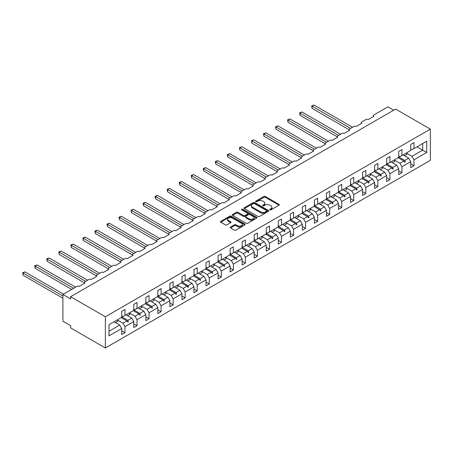 <?xml version="1.0" encoding="UTF-8"?>
<svg xmlns="http://www.w3.org/2000/svg" width="453" height="453" viewBox="0 0 453 453"><rect width="100%" height="100%" fill="white"/><g stroke="black" fill="none" stroke-linecap="round" stroke-linejoin="round"><path stroke-width="0.68" d="M269.886 209.869A0.747 0.43 0 0 0 270.945 209.869L278.997 205.22A1.07 0.617 0 0 0 279.308 204.779A1.07 0.617 0 0 0 278.997 204.343L265.356 196.472A1.07 0.617 0 0 0 263.844 196.472L255.792 201.115A0.747 0.43 0 0 0 255.571 201.421A0.747 0.43 0 0 0 255.792 201.732A0.747 0.43 0 0 0 256.851 201.732L257.893 201.126A3.431 1.982 0 0 1 262.746 201.126L263.878 201.783A3.431 1.982 0 0 1 264.886 203.182A3.431 1.982 0 0 1 263.878 204.586L262.836 205.186A0.747 0.43 0 0 0 262.621 205.492A0.747 0.43 0 0 0 262.836 205.798A0.747 0.43 0 0 0 263.901 205.798L264.943 205.198A3.431 1.982 0 0 1 269.79 205.198L270.928 205.855A3.431 1.982 0 0 1 271.93 207.253A3.431 1.982 0 0 1 270.928 208.652L269.886 209.252A0.747 0.43 0 0 0 269.665 209.558A0.747 0.43 0 0 0 269.886 209.869L269.886 209.252M230.577 227.004A1.07 0.617 0 0 0 230.266 227.44A1.07 0.617 0 0 0 230.577 227.882L234.405 230.09A1.07 0.617 0 0 0 235.922 230.09L244.863 224.926A1.07 0.617 0 0 0 245.175 224.49A1.07 0.617 0 0 0 244.863 224.054L231.223 216.177A1.07 0.617 0 0 0 229.705 216.177L220.764 221.341A1.07 0.617 0 0 0 220.452 221.777A1.07 0.617 0 0 0 220.764 222.213L225.39 224.881A1.07 0.617 0 0 0 226.902 224.881L230.73 222.672A1.07 0.617 0 0 0 231.047 222.236A1.07 0.617 0 0 0 230.73 221.8L228.437 220.475A2.865 1.653 0 0 1 227.599 219.303A2.865 1.653 0 0 1 229.371 217.774A2.865 1.653 0 0 1 232.491 218.136L241.472 223.318A2.865 1.653 0 0 1 242.31 224.49A2.865 1.653 0 0 1 240.543 226.019A2.865 1.653 0 0 1 237.417 225.656L235.922 224.796A1.07 0.617 0 0 0 234.405 224.796L230.577 227.004L230.577 227.882M430.35 129.139L105.362 316.772L105.362 347.966L430.35 160.339L430.35 129.139L395.611 109.088L70.628 296.715L70.628 298.946L62.905 294.49L76.953 286.375A1.636 0.946 180 0 1 79.269 286.375L84.83 283.165A1.636 0.946 0 0 1 84.349 282.496A1.636 0.946 0 0 1 84.83 281.828L88.998 279.422A1.636 0.946 180 0 1 91.313 279.422L96.874 276.217A1.636 0.946 0 0 1 96.393 275.549A1.636 0.946 0 0 1 96.874 274.88L101.042 272.474A1.636 0.946 180 0 1 103.358 272.474L108.913 269.263A1.636 0.946 0 0 1 108.437 268.595A1.636 0.946 0 0 1 108.913 267.927L113.08 265.52A1.636 0.946 180 0 1 115.396 265.52L120.957 262.31A1.636 0.946 0 0 1 120.475 261.641A1.636 0.946 0 0 1 120.957 260.973L125.124 258.567A1.636 0.946 180 0 1 127.44 258.567L133.001 255.356A1.636 0.946 0 0 1 132.519 254.688A1.636 0.946 0 0 1 133.001 254.02L137.168 251.613A1.636 0.946 180 0 1 139.484 251.613L145.039 248.403A1.636 0.946 0 0 1 144.564 247.734A1.636 0.946 0 0 1 145.039 247.066L149.207 244.66A1.636 0.946 180 0 1 151.523 244.66L157.083 241.455A1.636 0.946 0 0 1 156.602 240.781A1.636 0.946 0 0 1 157.083 240.113L161.251 237.706A1.636 0.946 180 0 1 163.567 237.706L169.128 234.501A1.636 0.946 0 0 1 168.646 233.833A1.636 0.946 0 0 1 169.128 233.165L173.295 230.758A1.636 0.946 180 0 1 175.611 230.758L181.166 227.548A1.636 0.946 0 0 1 180.69 226.879A1.636 0.946 0 0 1 181.166 226.211L185.334 223.805A1.636 0.946 180 0 1 187.65 223.805L193.21 220.594A1.636 0.946 0 0 1 192.729 219.926A1.636 0.946 0 0 1 193.21 219.258L197.378 216.851A1.636 0.946 180 0 1 199.694 216.851L205.254 213.64A1.636 0.946 0 0 1 204.773 212.972A1.636 0.946 0 0 1 205.254 212.304L209.422 209.898A1.636 0.946 180 0 1 211.738 209.898L217.293 206.687A1.636 0.946 0 0 1 216.817 206.019A1.636 0.946 0 0 1 217.293 205.351L221.46 202.944A1.636 0.946 180 0 1 223.776 202.944L229.337 199.739A1.636 0.946 0 0 1 228.856 199.071A1.636 0.946 0 0 1 229.337 198.397L233.505 195.99A1.636 0.946 180 0 1 235.82 195.99L241.381 192.785A1.636 0.946 0 0 1 240.9 192.117A1.636 0.946 0 0 1 241.381 191.449L245.549 189.043A1.636 0.946 180 0 1 247.865 189.043L253.42 185.832A1.636 0.946 0 0 1 252.944 185.164A1.636 0.946 0 0 1 253.42 184.496L257.587 182.089A1.636 0.946 180 0 1 259.903 182.089L265.464 178.878A1.636 0.946 0 0 1 264.982 178.21A1.636 0.946 0 0 1 265.464 177.542L269.631 175.135A1.636 0.946 180 0 1 271.947 175.135L277.508 171.925A1.636 0.946 0 0 1 277.026 171.257A1.636 0.946 0 0 1 277.508 170.588L281.675 168.182A1.636 0.946 180 0 1 283.991 168.182L289.546 164.971A1.636 0.946 0 0 1 289.071 164.303A1.636 0.946 0 0 1 289.546 163.635L293.714 161.228A1.636 0.946 180 0 1 296.03 161.228L301.59 158.023A1.636 0.946 0 0 1 301.109 157.355A1.636 0.946 0 0 1 301.59 156.687L305.758 154.28A1.636 0.946 180 0 1 308.074 154.28L313.635 151.07A1.636 0.946 0 0 1 313.153 150.402A1.636 0.946 0 0 1 313.635 149.733L317.802 147.327A1.636 0.946 180 0 1 320.118 147.327L325.673 144.116A1.636 0.946 0 0 1 325.197 143.448A1.636 0.946 0 0 1 325.673 142.78L329.841 140.373A1.636 0.946 180 0 1 332.157 140.373L337.717 137.163A1.636 0.946 0 0 1 337.236 136.495A1.636 0.946 0 0 1 337.717 135.826L341.885 133.42A1.636 0.946 180 0 1 344.201 133.42L349.761 130.209A1.636 0.946 0 0 1 349.28 129.541A1.636 0.946 0 0 1 349.761 128.873L353.929 126.466A1.636 0.946 180 0 1 356.245 126.466L361.8 123.261A1.636 0.946 0 0 1 361.324 122.593A1.636 0.946 0 0 1 361.8 121.919L365.967 119.513A1.636 0.946 180 0 1 368.283 119.513L373.844 116.308A1.636 0.946 0 0 1 373.363 115.64A1.636 0.946 0 0 1 373.844 114.971L387.893 106.857L393.685 110.198M105.362 316.772L70.628 296.715M257.972 216.483A1.07 0.617 0 0 0 259.484 216.483L268.425 211.319A1.07 0.617 0 0 0 268.742 210.883A1.07 0.617 0 0 0 268.425 210.447L254.79 202.57A1.07 0.617 0 0 0 253.272 202.57L244.331 207.734A1.07 0.617 0 0 0 244.02 208.17A1.07 0.617 0 0 0 244.331 208.607L257.972 216.483M242.015 210.028A0.747 0.43 0 0 1 242.78 210.135L242.78 209.241L256.641 217.247A1.07 0.617 0 0 1 256.959 217.683A1.07 0.617 0 0 1 256.641 218.125L247.706 223.284A1.07 0.617 0 0 1 246.189 223.284L232.548 215.413L232.548 214.535A1.07 0.617 0 0 0 232.236 214.971A1.07 0.617 0 0 0 232.548 215.413M232.548 214.535L236.375 212.327A1.07 0.617 0 0 1 237.893 212.327L243.42 215.52A1.07 0.617 0 0 0 244.937 215.52L247.474 214.054A1.07 0.617 0 0 0 247.791 213.618A1.07 0.617 0 0 0 247.474 213.182L241.715 209.858A0.747 0.43 0 0 1 241.5 209.552A0.747 0.43 0 0 1 241.959 209.15A0.747 0.43 0 0 1 242.78 209.241M121.727 315.883L122.961 316.59L124.971 315.435L124.971 309.461L121.727 311.336L121.727 317.304L108.992 324.659L108.992 335.894L121.727 328.538L119.722 325.061L114.009 321.76M121.727 330.764L124.971 332.638L124.971 326.664L133.771 321.585L131.761 318.108L126.053 314.812M117.27 319.903L122.961 323.187L124.971 326.664M133.771 308.929L135.005 309.642L137.01 308.482L137.01 302.508L133.771 304.382L133.771 310.356L124.971 315.435M133.771 323.816L137.01 325.684L137.01 319.71L145.815 314.631L143.805 311.154L138.091 307.859M127.576 315.69L129.932 314.331A8.732 5.04 60 0 0 129.303 312.932L135.005 316.239L137.01 319.71M145.815 301.975L147.049 302.689L149.054 301.528L149.054 295.56L145.815 297.428L145.815 303.402L137.01 308.482M145.815 316.862L149.054 318.731L149.054 312.763L157.854 307.678L155.849 304.201L150.136 300.905M141.353 305.996L147.049 309.286L149.054 312.763M157.854 295.022L159.088 295.735L161.098 294.575L161.098 288.606L157.854 290.475L157.854 296.449L149.054 301.528M157.854 309.909L161.098 311.777L161.098 305.809L169.898 300.73L167.887 297.253L162.18 293.952M151.664 301.789L154.014 300.43A8.732 5.04 60 0 0 153.386 299.031L159.088 302.332L161.098 305.809M169.898 288.068L171.132 288.782L173.137 287.627L173.137 281.653L169.898 283.521L169.898 289.495L161.098 294.575M169.898 302.955L173.137 304.829L173.137 298.855L181.942 293.776L179.932 290.299L174.218 286.998M165.436 292.089L171.132 295.379L173.137 298.855M181.942 281.115L183.176 281.828L185.181 280.673L185.181 274.699L181.942 276.573L181.942 282.542L173.137 287.627M181.942 296.002L185.181 297.876L185.181 291.902L193.98 286.823L191.976 283.346L186.262 280.05M177.48 285.141L183.176 288.425L185.181 291.902M193.98 274.167L195.215 274.88L197.225 273.72L197.225 267.746L193.98 269.62L193.98 275.588L185.181 280.673M193.98 289.048L197.225 290.922L197.225 284.948L206.024 279.869L204.014 276.392L198.306 273.097M189.524 278.187L195.215 281.472L197.225 284.948M206.024 267.213L207.259 267.927L209.269 266.766L209.269 260.792L206.024 262.666L206.024 268.64L197.225 273.72M206.024 282.1L209.269 283.969L209.269 278L218.069 272.916L216.058 269.439L210.345 266.143M201.562 271.234L207.259 274.524L209.269 278M218.069 260.26L219.303 260.973L221.307 259.812L221.307 253.844L218.069 255.713L218.069 261.687L209.269 266.766M218.069 275.147L221.307 277.015L221.307 271.047L230.107 265.962L228.102 262.491L222.389 259.19M213.606 264.28L219.303 267.57L221.307 271.047M230.107 253.306L231.341 254.02L233.352 252.859L233.352 246.891L230.107 248.759L230.107 254.733L221.307 259.812M230.107 268.193L233.352 270.067L233.352 264.093L242.151 259.014L240.147 255.537L234.433 252.236M225.651 257.327L231.341 260.617L233.352 264.093M242.151 246.353L243.386 247.066L245.396 245.911L245.396 239.937L242.151 241.811L242.151 247.78L233.352 252.859M242.151 261.239L245.396 263.114L245.396 257.14L254.195 252.061L252.185 248.584L246.472 245.283M235.956 253.119L238.312 251.76A8.732 5.04 60 0 0 237.683 250.362L243.386 253.663L245.396 257.14M254.195 239.405L255.43 240.113L257.434 238.958L257.434 232.984L254.195 234.858L254.195 240.826L245.396 245.911M254.195 254.286L257.434 256.16L257.434 250.186L266.234 245.107L264.229 241.63L258.516 238.335M249.733 243.425L255.43 246.709L257.434 250.186M266.234 232.451L267.468 233.165L269.478 232.004L269.478 226.03L266.234 227.904L266.234 233.878L257.434 238.958M266.234 247.338L269.478 249.207L269.478 243.233L278.278 238.153L276.273 234.677L270.56 231.381M260.045 239.212L262.4 237.853A8.732 5.04 60 0 0 261.766 236.455L267.468 239.756L269.478 243.233M278.278 225.498L279.512 226.211L281.523 225.05L281.523 219.076L278.278 220.951L278.278 226.925L269.478 232.004M278.278 240.384L281.523 242.253L281.523 236.285L290.322 231.2L288.312 227.723L282.598 224.428M273.816 229.518L279.512 232.808L281.523 236.285M290.322 218.544L291.556 219.258L293.561 218.097L293.561 212.129L290.322 213.997L290.322 219.971L281.523 225.05M290.322 233.431L293.561 235.3L293.561 229.331L302.361 224.252L300.356 220.775L294.643 217.474M285.86 222.565L291.556 225.854L293.561 229.331M302.361 211.591L303.595 212.304L305.605 211.149L305.605 205.175L302.361 207.044L302.361 213.018L293.561 218.097M302.361 226.477L305.605 228.352L305.605 222.378L314.405 217.298L312.4 213.822L306.687 210.52M296.171 218.357L298.527 216.998A8.732 5.04 60 0 0 297.893 215.6L303.595 218.901L305.605 222.378M314.405 204.637L315.639 205.351L317.649 204.195L317.649 198.221L314.405 200.096L314.405 206.064L305.605 211.149M314.405 219.524L317.649 221.398L317.649 215.424L326.449 210.345L324.439 206.868L318.725 203.573M309.943 208.663L315.639 211.947L317.649 215.424M326.449 197.689L327.683 198.403L329.688 197.242L329.688 191.268L326.449 193.142L326.449 199.11L317.649 204.195M326.449 212.57L329.688 214.445L329.688 208.471L338.487 203.391L336.483 199.915L330.769 196.619M321.987 201.71L327.683 204.994L329.688 208.471M338.487 190.736L339.722 191.449L341.732 190.288L341.732 184.314L338.487 186.189L338.487 192.163L329.688 197.242M338.487 205.622L341.732 207.491L341.732 201.517L350.531 196.438L348.527 192.961L342.813 189.665M334.031 194.756L339.722 198.046L341.732 201.517M350.531 183.782L351.766 184.496L353.776 183.335L353.776 177.366L350.531 179.235L350.531 185.209L341.732 190.288M350.531 198.669L353.776 200.537L353.776 194.569L362.576 189.484L360.565 186.007L354.852 182.712M344.337 190.549L346.692 189.19A8.732 5.04 60 0 0 346.064 187.785L351.766 191.092L353.776 194.569M362.576 176.829L363.81 177.542L365.814 176.381L365.814 170.413L362.576 172.282L362.576 178.256L353.776 183.335M362.576 191.715L365.814 193.59L365.814 187.616L374.614 182.536L372.609 179.06L366.896 175.758M358.113 180.849L363.81 184.139L365.814 187.616M374.614 169.875L375.848 170.588L377.859 169.433L377.859 163.459L374.614 165.328L374.614 171.302L365.814 176.381M374.614 184.762L377.859 186.636L377.859 180.662L386.658 175.583L384.654 172.106L378.94 168.805M368.425 176.642L370.781 175.283A8.732 5.04 60 0 0 370.146 173.884L375.848 177.185L377.859 180.662M386.658 162.921L387.893 163.635L389.903 162.48L389.903 156.506L386.658 158.38L386.658 164.348L377.859 169.433M386.658 177.808L389.903 179.682L389.903 173.709L398.702 168.629L396.692 165.152L390.979 161.857M382.196 166.947L387.893 170.232L389.903 173.709M398.702 155.974L399.937 156.687L401.941 155.526L401.941 149.552L398.702 151.427L398.702 157.401L389.903 162.48M398.702 170.855L401.941 172.729L401.941 166.755L410.741 161.676L410.741 167.65L413.985 165.775L413.985 159.807L426.72 152.451L422.706 150.136L422.706 143.539L426.72 141.217L426.72 152.451M394.24 159.994L399.937 163.278L401.941 166.755M410.741 149.02L411.975 149.733L413.985 148.573L413.985 142.599L410.741 144.473L410.741 150.447L401.941 155.526M410.741 163.907L413.985 165.775M404.552 155.781L406.907 154.422A8.732 5.04 60 0 0 406.273 153.023L411.975 156.33L413.985 159.807M62.905 294.49L62.905 321.228L70.628 325.684L70.628 327.915L105.362 347.966M124.971 332.638L121.727 334.512L121.727 328.538M137.01 325.684L133.771 327.559L133.771 321.585M149.054 318.731L145.815 320.605L145.815 314.631M161.098 311.777L157.854 313.652L157.854 307.678M173.137 304.829L169.898 306.698L169.898 300.73M185.181 297.876L181.942 299.744L181.942 293.776M197.225 290.922L193.98 292.797L193.98 286.823M209.269 283.969L206.024 285.843L206.024 279.869M221.307 277.015L218.069 278.889L218.069 272.916M233.352 270.067L230.107 271.936L230.107 265.962M245.396 263.114L242.151 264.982L242.151 259.014M257.434 256.16L254.195 258.029L254.195 252.061M269.478 249.207L266.234 251.081L266.234 245.107M281.523 242.253L278.278 244.127L278.278 238.153M293.561 235.3L290.322 237.174L290.322 231.2M305.605 228.352L302.361 230.22L302.361 224.252M317.649 221.398L314.405 223.267L314.405 217.298M329.688 214.445L326.449 216.319L326.449 210.345M341.732 207.491L338.487 209.365L338.487 203.391M353.776 200.537L350.531 202.412L350.531 196.438M365.814 193.59L362.576 195.458L362.576 189.484M377.859 186.636L374.614 188.505L374.614 182.536M389.903 179.682L386.658 181.551L386.658 175.583M401.941 172.729L398.702 174.603L398.702 168.629M413.985 148.573L426.72 141.217M127.837 313.782L128.329 313.493M121.727 316.851L127.837 320.373L131.761 318.108M122.961 323.187L126.891 320.922L127.944 322.1L128.329 321.873L127.837 320.373M121.178 317.627L126.891 320.922M139.881 306.828L140.368 306.545M133.771 309.897L139.881 313.425L143.805 311.154M135.005 316.239L138.929 313.969L139.983 315.146L140.368 314.92L139.881 313.425M133.222 310.673L138.929 313.969M151.919 299.875L152.412 299.592M145.815 302.944L151.919 306.471L155.849 304.201M147.049 309.286L150.974 307.015L152.027 308.193L152.412 307.972L151.919 306.471M145.26 303.72L150.974 307.015M163.963 292.921L164.456 292.638M157.854 295.99L163.963 299.518L167.887 297.253M159.088 302.332L163.018 300.067L164.071 301.239L164.456 301.019L163.963 299.518M157.304 296.766L163.018 300.067M176.007 285.968L176.5 285.684M169.898 289.037L176.007 292.564L179.932 290.299M171.132 295.379L175.056 293.114L176.109 294.286L176.5 294.065L176.007 292.564M169.348 289.812L175.056 293.114M188.046 279.014L188.539 278.731M181.942 282.083L188.046 285.611L191.976 283.346M183.176 288.425L187.1 286.16L188.154 287.332L188.539 287.111L188.046 285.611M181.387 282.865L187.1 286.16M200.09 272.066L200.583 271.783M193.98 275.135L200.09 278.657L204.014 276.392M195.215 281.472L199.144 279.207L200.198 280.384L200.583 280.158L200.09 278.657M193.431 275.911L199.144 279.207M212.134 265.113L212.627 264.829M206.024 268.182L212.134 271.709L216.058 269.439M207.259 274.524L211.183 272.253L212.236 273.431L212.627 273.204L212.134 271.709M205.475 268.957L211.183 272.253M224.173 258.159L224.665 257.876M218.069 261.228L224.173 264.756L228.102 262.491M219.303 267.57L223.227 265.299L224.28 266.477L224.665 266.256L224.173 264.756M217.514 262.004L223.227 265.299M236.217 251.205L236.709 250.922M230.107 254.275L236.217 257.802L240.147 255.537M231.341 260.617L235.271 258.352L236.324 259.524L236.709 259.303L236.217 257.802M229.558 255.05L235.271 258.352M248.261 244.252L248.754 243.969M242.151 247.321L248.261 250.849L252.185 248.584M243.386 253.663L247.31 251.398L248.363 252.57L248.754 252.349L248.261 250.849M241.602 248.097L247.31 251.398M260.299 237.298L260.792 237.015M254.195 240.367L260.299 243.895L264.229 241.63M255.43 246.709L259.354 244.444L260.407 245.617L260.792 245.396L260.299 243.895M253.64 241.149L259.354 244.444M272.344 230.351L272.836 230.067M266.234 233.42L272.344 236.947L276.273 234.677M267.468 239.756L271.398 237.491L272.451 238.669L272.836 238.442L272.344 236.947M265.685 234.195L271.398 237.491M284.388 223.397L284.88 223.114M278.278 226.466L284.388 229.994L288.312 227.723M279.512 232.808L283.436 230.537L284.49 231.715L284.88 231.489L284.388 229.994M277.729 227.242L283.436 230.537M296.432 216.443L296.919 216.16M290.322 219.512L296.432 223.04L300.356 220.775M291.556 225.854L295.481 223.589L296.534 224.762L296.919 224.541L296.432 223.04M289.767 220.288L295.481 223.589M308.47 209.49L308.963 209.207M302.361 212.559L308.47 216.087L312.4 213.822M303.595 218.901L307.525 216.636L308.578 217.808L308.963 217.587L308.47 216.087M301.811 213.335L307.525 216.636M320.514 202.536L321.007 202.253M314.405 205.605L320.514 209.133L324.439 206.868M315.639 211.947L319.563 209.682L320.616 210.855L321.007 210.634L320.514 209.133M313.855 206.381L319.563 209.682M332.559 195.588L333.046 195.305M326.449 198.657L332.559 202.18L336.483 199.915M327.683 204.994L331.607 202.729L332.661 203.907L333.046 203.68L332.559 202.18M325.894 199.433L331.607 202.729M344.597 188.635L345.09 188.352M338.487 191.704L344.597 195.232L348.527 192.961M339.722 198.046L343.651 195.775L344.705 196.953L345.09 196.727L344.597 195.232M337.938 192.48L343.651 195.775M356.641 181.681L357.134 181.398M350.531 184.75L356.641 188.278L360.565 186.007M351.766 191.092L355.69 188.822L356.743 190L357.134 189.779L356.641 188.278M349.982 185.526L355.69 188.822M368.685 174.728L369.172 174.445M362.576 177.797L368.685 181.325L372.609 179.06M363.81 184.139L367.734 181.874L368.787 183.046L369.172 182.825L368.685 181.325M362.021 178.573L367.734 181.874M380.724 167.774L381.216 167.491M374.614 170.843L380.724 174.371L384.654 172.106M375.848 177.185L379.778 174.92L380.831 176.092L381.216 175.872L380.724 174.371M374.065 171.619L379.778 174.92M392.768 160.821L393.261 160.538M386.658 163.89L392.768 167.417L396.692 165.152M387.893 170.232L391.817 167.967L392.87 169.139L393.261 168.918L392.768 167.417M386.109 164.671L391.817 167.967M404.812 153.873L405.299 153.59M398.702 156.942L404.812 160.47L408.736 158.199L403.023 154.903M399.937 163.278L403.861 161.013L404.914 162.191L405.299 161.964L404.812 160.47M398.147 157.718L403.861 161.013M408.736 158.199L410.741 161.676M411.975 156.33L422.706 150.136L416.998 146.834M108.992 331.256L119.722 325.061M404.087 161.268L405.299 161.964M392.043 168.216L393.261 168.918M380.005 175.169L381.216 175.872M367.961 182.123L369.172 182.825M355.916 189.077L357.134 189.779M343.878 196.03L345.09 196.727M331.834 202.978L333.046 203.68M319.79 209.932L321.007 210.634M307.751 216.885L308.963 217.587M295.707 223.839L296.919 224.541M283.663 230.792L284.88 231.489M271.624 237.746L272.836 238.442M259.58 244.694L260.792 245.396M247.536 251.647L248.754 252.349M235.498 258.601L236.709 259.303M223.454 265.554L224.665 266.256M211.409 272.508L212.627 273.204M199.371 279.461L200.583 280.158M187.327 286.409L188.539 287.111M175.283 293.363L176.5 294.065M163.244 300.316L164.456 301.019M151.2 307.27L152.412 307.972M139.156 314.223L140.368 314.92M127.112 321.171L128.329 321.873M270.186 209.971L270.928 209.546A3.431 1.982 0 0 0 271.93 208.142L271.93 207.253M264.886 203.182L264.886 204.077A3.431 1.982 0 0 1 263.878 205.475L263.136 205.905M278.98 205.226L265.356 197.361A1.07 0.617 0 0 0 263.844 197.361L256.092 201.834M268.414 211.33L254.79 203.465A1.07 0.617 0 0 0 253.272 203.465L244.348 208.618L244.331 207.734M266.534 211.189A0.747 0.43 0 0 0 266.755 210.883A0.747 0.43 0 0 0 266.534 210.577L254.563 203.663A0.747 0.43 0 0 0 253.499 203.663L252.4 204.297A3.431 1.982 0 0 0 251.398 205.702A3.431 1.982 0 0 0 252.4 207.1L260.583 211.823A3.431 1.982 0 0 0 265.435 211.823L266.534 211.189L266.534 212.083A0.747 0.43 0 0 0 266.755 211.778L266.755 210.883M251.398 205.702L251.398 206.591A3.431 1.982 0 0 0 252.4 207.989L252.4 207.1M266.534 212.083L265.435 212.717A3.431 1.982 0 0 1 260.583 212.717L252.4 207.989M232.565 215.418L236.375 213.221L236.375 212.327M247.791 213.618L247.791 214.507A1.07 0.617 0 0 1 247.474 214.949L244.937 216.409A1.07 0.617 0 0 1 243.42 216.409L237.893 213.221A1.07 0.617 0 0 0 236.375 213.221M242.78 210.135L256.63 218.131M249.161 218.833A2.865 1.653 0 0 0 252.287 219.195A2.865 1.653 0 0 0 254.054 217.666A2.865 1.653 0 0 0 253.216 216.494L250.05 214.665A1.07 0.617 0 0 0 248.538 214.665L245.996 216.132A1.07 0.617 0 0 0 245.685 216.568A1.07 0.617 0 0 0 245.996 217.01L249.161 218.833L249.161 219.728A2.865 1.653 0 0 0 252.287 220.084A2.865 1.653 0 0 0 254.054 218.556L254.054 217.666M245.685 216.568L245.685 217.463A1.07 0.617 0 0 0 245.996 217.899L245.996 217.01M249.161 219.728L245.996 217.899M242.31 224.49L242.31 225.379A2.865 1.653 0 0 1 240.543 226.908A2.865 1.653 0 0 1 237.417 226.551L235.922 225.685A1.07 0.617 0 0 0 234.405 225.685L230.594 227.887M227.599 219.303L227.599 220.198A2.865 1.653 0 0 0 228.437 221.364L228.437 220.475M230.73 221.8L230.73 222.672L228.437 221.364M244.846 224.937L231.223 217.066A1.07 0.617 0 0 0 229.705 217.066L220.781 222.225M311.664 105.9L312.089 106.144L312.089 108.375L311.664 105.9L314.02 105.034L312.089 106.144L350.611 128.386M312.089 108.375L349.28 129.847M314.02 105.034L352.536 127.27M403.34 154.716A8.732 5.04 60 0 1 403.595 155.232M299.62 112.854L300.045 113.097L300.045 115.328L299.62 112.854L301.975 111.982L300.045 113.097L338.567 135.339M300.045 115.328L337.236 136.8M301.975 111.982L340.497 134.224M391.301 161.67A8.732 5.04 60 0 1 391.551 162.185M394.235 159.977A8.732 5.04 60 0 1 394.863 161.376L392.508 162.735M287.581 119.807L288.006 120.051L288.006 122.276L287.581 119.807L289.931 118.935L288.006 120.051L326.522 142.287M288.006 122.276L325.197 143.748M289.931 118.935L328.453 141.177M379.257 168.624A8.732 5.04 60 0 1 379.506 169.133M382.19 166.931A8.732 5.04 60 0 1 382.819 168.329L380.463 169.688M275.537 126.761L275.962 127.004L275.962 129.23L275.537 126.761L277.893 125.889L275.962 127.004L314.484 149.241M275.962 129.23L313.153 150.702M277.893 125.889L316.409 148.125M367.213 175.577A8.732 5.04 60 0 1 367.468 176.087M263.493 133.709L263.918 133.958L263.918 136.183L263.493 133.709L265.849 132.842L263.918 133.958L302.44 156.194M263.918 136.183L301.109 157.655M265.849 132.842L304.371 155.079M355.175 182.531A8.732 5.04 60 0 1 355.424 183.04M358.108 180.838A8.732 5.04 60 0 1 358.736 182.236L356.381 183.595M251.455 140.662L251.879 140.906L251.879 143.137L251.455 140.662L253.805 139.796L251.879 140.906L290.396 163.148M251.879 143.137L289.071 164.609M253.805 139.796L292.327 162.032M343.131 189.479A8.732 5.04 60 0 1 343.38 189.994M239.411 147.616L239.835 147.859L239.835 150.09L239.411 147.616L241.766 146.744L239.835 147.859L278.357 170.101M239.835 150.09L277.026 171.562M241.766 146.744L280.282 168.986M331.086 196.432A8.732 5.04 60 0 1 331.341 196.947M334.02 194.739A8.732 5.04 60 0 1 334.654 196.138L332.298 197.497M227.366 154.569L227.791 154.813L227.791 157.044L227.366 154.569L229.722 153.697L227.791 154.813L266.313 177.049M227.791 157.044L264.982 178.516M229.722 153.697L268.244 175.94M319.048 203.386A8.732 5.04 60 0 1 319.297 203.901M321.981 201.693A8.732 5.04 60 0 1 322.61 203.091L320.254 204.45M215.328 161.523L215.753 161.766L215.753 163.992L215.328 161.523L217.678 160.651L215.753 161.766L254.269 184.003M215.753 163.992L252.944 185.464M217.678 160.651L256.2 182.893M307.004 210.339A8.732 5.04 60 0 1 307.253 210.849M309.937 208.646A8.732 5.04 60 0 1 310.565 210.045L308.21 211.404M203.284 168.471L203.708 168.72L203.708 170.945L203.284 168.471L205.639 167.604L203.708 168.72L242.23 190.956M203.708 170.945L240.9 192.417M205.639 167.604L244.156 189.841M294.96 217.293A8.732 5.04 60 0 1 295.214 217.802M191.24 175.424L191.664 175.673L191.664 177.899L191.24 175.424L193.595 174.558L191.664 175.673L230.186 197.91M191.664 177.899L228.856 199.371M193.595 174.558L232.117 196.795M282.921 224.246A8.732 5.04 60 0 1 283.17 224.756M285.854 222.548A8.732 5.04 60 0 1 286.483 223.952L284.127 225.311M179.201 182.378L179.626 182.621L179.626 184.852L179.201 182.378L181.551 181.511L179.626 182.621L218.142 204.864M179.626 184.852L216.817 206.325M181.551 181.511L220.073 203.748M270.877 231.194A8.732 5.04 60 0 1 271.126 231.71M273.81 229.501A8.732 5.04 60 0 1 274.439 230.9L272.083 232.264M167.157 189.331L167.582 189.575L167.582 191.806L167.157 189.331L169.513 188.459L167.582 189.575L206.104 211.817M167.582 191.806L204.773 213.278M169.513 188.459L208.029 210.702M258.833 238.148A8.732 5.04 60 0 1 259.088 238.663M155.113 196.285L155.538 196.528L155.538 198.759L155.113 196.285L157.468 195.413L155.538 196.528L194.06 218.765M155.538 198.759L192.729 220.226M157.468 195.413L195.99 217.655M246.794 245.101A8.732 5.04 60 0 1 247.044 245.611M249.728 243.408A8.732 5.04 60 0 1 250.356 244.807L248.001 246.166M143.074 203.238L143.499 203.482L143.499 205.707L143.074 203.238L145.424 202.366L143.499 203.482L182.015 225.719M143.499 205.707L180.69 227.18M145.424 202.366L183.946 224.603M234.75 252.055A8.732 5.04 60 0 1 234.999 252.564M131.03 210.186L131.455 210.435L131.455 212.661L131.03 210.186L133.386 209.32L131.455 210.435L169.977 232.672M131.455 212.661L168.646 234.133M133.386 209.32L171.902 231.557M222.706 259.008A8.732 5.04 60 0 1 222.961 259.518M225.639 257.315A8.732 5.04 60 0 1 226.274 258.714L223.918 260.073M118.986 217.14L119.411 217.383L119.411 219.614L118.986 217.14L121.342 216.274L119.411 217.383L157.933 239.626M119.411 219.614L156.602 241.087M121.342 216.274L159.864 238.51M210.668 265.956A8.732 5.04 60 0 1 210.917 266.472M213.601 264.263A8.732 5.04 60 0 1 214.229 265.668L211.874 267.027M106.948 224.093L107.372 224.337L107.372 226.568L106.948 224.093L109.298 223.221L107.372 224.337L145.889 246.579M107.372 226.568L144.564 248.04M109.298 223.221L147.82 245.464M198.624 272.91A8.732 5.04 60 0 1 198.873 273.425M201.557 271.217A8.732 5.04 60 0 1 202.185 272.615L199.83 273.974M94.904 231.047L95.328 231.29L95.328 233.522L94.904 231.047L97.259 230.175L95.328 231.29L133.85 253.533M95.328 233.522L132.519 254.994M97.259 230.175L135.775 252.417M186.579 279.863A8.732 5.04 60 0 1 186.834 280.379M189.513 278.17A8.732 5.04 60 0 1 190.141 279.569L187.791 280.928M82.859 238.001L83.284 238.244L83.284 240.469L82.859 238.001L85.215 237.129L83.284 238.244L121.806 260.481M83.284 240.469L120.475 261.942M85.215 237.129L123.737 259.371M174.535 286.817A8.732 5.04 60 0 1 174.79 287.327M177.474 285.124A8.732 5.04 60 0 1 178.103 286.523L175.747 287.882M70.821 244.948L71.246 245.198L71.246 247.423L70.821 244.948L73.171 244.082L71.246 245.198L109.762 267.434M71.246 247.423L108.437 268.895M73.171 244.082L111.693 266.319M162.497 293.77A8.732 5.04 60 0 1 162.746 294.28M165.43 292.077A8.732 5.04 60 0 1 166.058 293.476L163.703 294.835M58.777 251.902L59.201 252.151L59.201 254.376L58.777 251.902L61.132 251.036L59.201 252.151L97.718 274.388M59.201 254.376L96.393 275.849M61.132 251.036L99.649 273.272M150.453 300.724A8.732 5.04 60 0 1 150.707 301.234M46.733 258.856L47.157 259.099L47.157 261.33L46.733 258.856L49.088 257.989L47.157 259.099L85.679 281.341M47.157 261.33L84.349 282.802M49.088 257.989L87.61 280.226M138.408 307.672A8.732 5.04 60 0 1 138.663 308.187M141.347 305.979A8.732 5.04 60 0 1 141.976 307.383L139.62 308.742M34.694 265.809L35.119 266.053L35.119 268.284L34.694 265.809L37.044 264.937L35.119 266.053L73.635 288.295M35.119 268.284L71.704 289.405M37.044 264.937L75.566 287.179M126.37 314.625A8.732 5.04 60 0 1 126.619 315.141M22.65 272.763L23.075 273.006L23.075 275.237L22.65 272.763L25.006 271.891L23.075 273.006L62.905 296.002M23.075 275.237L62.905 298.233M25.006 271.891L63.522 294.133M114.326 321.579A8.732 5.04 60 0 1 114.575 322.094M117.259 319.886A8.732 5.04 60 0 1 117.888 321.285L115.538 322.644M270.928 209.546L270.928 208.652M262.836 205.798L262.836 205.186M263.878 205.475L263.878 204.586M255.792 201.732L255.792 201.115M263.844 197.361L263.844 196.472M265.356 197.361L265.356 196.472M278.997 205.22L278.997 204.343M253.272 203.465L253.272 202.57M254.79 203.465L254.79 202.57M268.425 211.319L268.425 210.447M260.583 212.717L260.583 211.823M265.435 212.717L265.435 211.823M237.893 213.221L237.893 212.327M243.42 216.409L243.42 215.52M244.937 216.409L244.937 215.52M247.474 214.949L247.474 214.054M256.641 218.125L256.641 217.247M234.405 225.685L234.405 224.796M235.922 225.685L235.922 224.796M237.417 226.551L237.417 225.656M220.764 222.213L220.764 221.341M229.705 217.066L229.705 216.177M231.223 217.066L231.223 216.177M244.863 224.926L244.863 224.054M373.363 116.585L373.363 115.64M361.324 123.533L361.324 122.593M349.28 130.487L349.28 129.541M337.236 137.44L337.236 136.495M325.197 144.394L325.197 143.448M313.153 151.347L313.153 150.402M301.109 158.301L301.109 157.355M289.071 165.249L289.071 164.303M277.026 172.202L277.026 171.257M264.982 179.156L264.982 178.21M252.944 186.109L252.944 185.164M240.9 193.063L240.9 192.117M228.856 200.016L228.856 199.071M216.817 206.964L216.817 206.019M204.773 213.918L204.773 212.972M192.729 220.871L192.729 219.926M180.69 227.825L180.69 226.879M168.646 234.779L168.646 233.833M156.602 241.726L156.602 240.781M144.564 248.68L144.564 247.734M132.519 255.634L132.519 254.688M120.475 262.587L120.475 261.641M108.437 269.541L108.437 268.595M96.393 276.494L96.393 275.549M84.349 283.442L84.349 282.496"/></g></svg>

